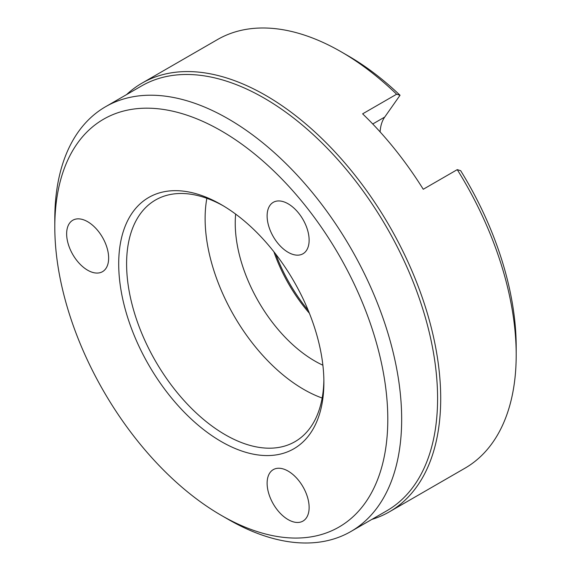 <?xml version="1.0" encoding="UTF-8"?>
<svg xmlns="http://www.w3.org/2000/svg" width="571" height="571" viewBox="0 0 571 571"><rect width="100%" height="100%" fill="white"/><g stroke="black" fill="none" stroke-linecap="round" stroke-linejoin="round"><path stroke-width="0.86" d="M235.652 214.104A112.508 64.958 -120 0 0 235.238 223.211A112.508 64.958 -120 0 0 322.886 365.204M309.382 313.243A112.508 64.958 60 0 1 273.894 251.775M206.852 198.308A139.51 80.547 -120 0 0 205.117 218.55A139.51 80.547 -120 0 0 322.165 398.037M223.29 205.824A139.51 80.547 -120 0 0 155.49 200.021A139.51 80.547 -120 0 0 126.598 263.888A139.51 80.547 -120 0 0 187.495 404.282A139.51 80.547 -120 0 0 295 441.661A139.51 80.547 -120 0 0 323.871 380.043M118.704 263.888A145.091 83.766 -120 0 0 221.298 441.59A145.091 83.766 -120 0 0 323.893 382.356A145.091 83.766 -120 0 0 221.298 204.654A145.091 83.766 -120 0 0 118.704 263.888M221.298 515.37L228.236 519.374A245.266 141.608 -120 0 0 350.865 531.522A245.266 141.608 -120 0 0 401.663 419.242A245.266 141.608 -120 0 0 294.607 172.413A245.266 141.608 -120 0 0 105.599 106.706A245.266 141.608 -120 0 0 54.802 218.986L54.802 226.994A235.459 135.941 -120 0 0 221.298 515.37A235.459 135.941 -120 0 0 387.795 419.242A235.459 135.941 -120 0 0 221.298 130.873A235.459 135.941 -120 0 0 54.802 226.994M350.865 531.522L386.788 510.788A245.266 141.608 -120 0 0 437.586 398.508A245.266 141.608 -120 0 0 330.523 151.679A245.266 141.608 -120 0 0 141.522 85.971L105.599 106.706M371.864 519.403A247.471 142.878 -120 0 0 389.451 511.794A247.471 142.878 -120 0 0 440.705 398.508A247.471 142.878 -120 0 0 332.679 149.459A247.471 142.878 -120 0 0 141.979 83.159A247.471 142.878 -120 0 0 126.598 94.586M87.648 221.705A29.699 17.151 60 0 1 107.048 247.878A29.699 17.151 60 0 1 102.495 271.682A29.699 17.151 60 0 1 87.648 270.211A29.699 17.151 60 0 1 68.242 244.031A29.699 17.151 60 0 1 72.795 220.235A29.699 17.151 60 0 1 87.648 221.705M269.933 496.977A29.699 17.151 60 0 1 273.273 469.633A29.699 17.151 60 0 1 306.313 493.729A29.699 17.151 60 0 1 302.973 521.08A29.699 17.151 60 0 1 269.933 496.977M457.25 169.644L460.669 170.686A237.572 137.161 -120 0 1 516.198 346.84L516.198 354.919A247.471 142.878 -120 0 0 457.25 169.644L423.261 189.265A247.471 142.878 -120 0 0 362.628 113.843L396.617 94.222A247.471 142.878 -120 0 0 341.208 51.833A247.471 142.878 -120 0 0 217.472 39.577L141.979 83.159M306.313 250.676A29.699 17.151 60 0 1 302.973 253.774A29.699 17.151 60 0 1 275.336 239.906A29.699 17.151 60 0 1 269.933 205.424A29.699 17.151 60 0 1 273.273 202.327A29.699 17.151 60 0 1 300.91 216.188A29.699 17.151 60 0 1 306.313 250.676M396.617 94.222L400.043 95.264L384.718 117.069A49.506 28.579 -120 0 0 380.108 131.901M389.451 511.794L464.944 468.213A247.471 142.878 -120 0 0 516.198 354.919M400.043 95.264A237.572 137.161 -120 0 0 348.21 55.872L341.208 51.833M275.757 254.159A117.005 67.556 -120 0 0 308.247 310.438M384.718 117.069L372.742 123.986"/></g></svg>
